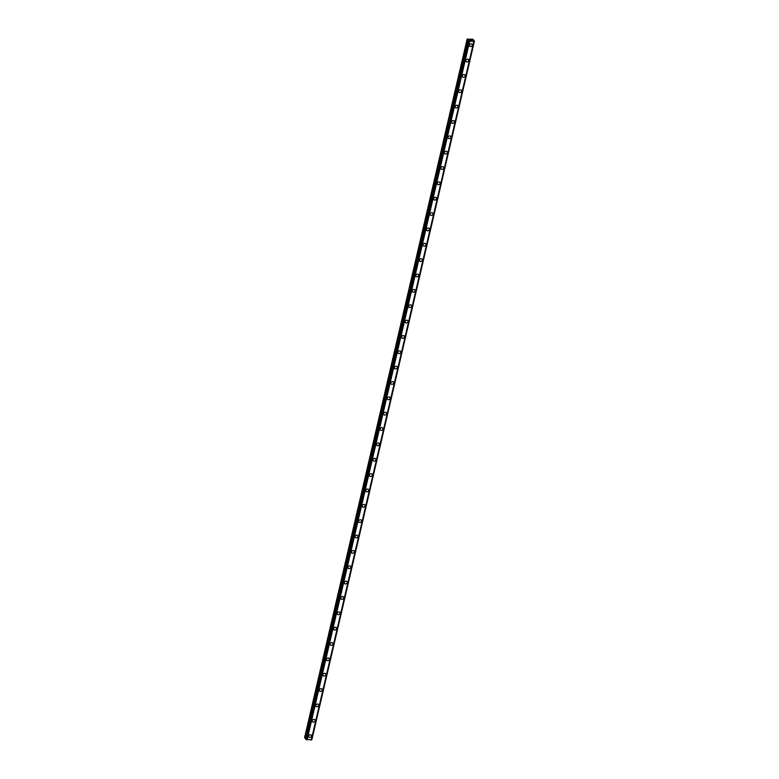 <?xml version="1.0" encoding="UTF-8"?>
<svg xmlns="http://www.w3.org/2000/svg" width="779" height="779" viewBox="0 0 779 779"><rect width="100%" height="100%" fill="white"/><g stroke="black" fill="none" stroke-linecap="round" stroke-linejoin="round"><path stroke-width="1.17" d="M311.318 735.162A1.568 1.305 -37.3 0 1 308.825 737.061A1.568 1.305 -37.3 0 1 311.318 735.162A1.568 1.305 -37.3 0 1 308.825 737.061M314.891 719.806A1.568 1.305 -37.3 0 1 312.398 721.705A1.568 1.305 -37.3 0 1 314.891 719.806A1.568 1.305 -37.3 0 1 312.398 721.705M318.465 704.45A1.568 1.305 -37.3 0 1 315.972 706.349A1.568 1.305 -37.3 0 1 318.465 704.45A1.568 1.305 -37.3 0 1 315.972 706.349M322.029 689.094A1.568 1.305 -37.3 0 1 319.546 690.992A1.568 1.305 -37.3 0 1 322.039 689.094A1.568 1.305 -37.3 0 1 319.546 690.992M325.612 673.738A1.568 1.305 -37.3 0 1 323.119 675.646A1.568 1.305 -37.3 0 1 325.612 673.738A1.568 1.305 -37.3 0 1 323.11 675.636M329.176 658.382A1.568 1.305 -37.3 0 1 326.683 660.29A1.568 1.305 -37.3 0 1 329.176 658.391A1.568 1.305 -37.3 0 1 326.683 660.29M332.75 643.035A1.568 1.305 -37.3 0 1 330.257 644.934A1.568 1.305 -37.3 0 1 332.75 643.035A1.568 1.305 -37.3 0 1 330.257 644.934M336.324 627.679A1.568 1.305 -37.3 0 1 333.831 629.578A1.568 1.305 -37.3 0 1 336.324 627.679A1.568 1.305 -37.3 0 1 333.831 629.578M339.897 612.323A1.568 1.305 -37.3 0 1 337.404 614.222A1.568 1.305 -37.3 0 1 339.897 612.323A1.568 1.305 -37.3 0 1 337.404 614.222M343.471 596.967A1.568 1.305 -37.3 0 1 340.978 598.866A1.568 1.305 -37.3 0 1 343.471 596.967A1.568 1.305 -37.3 0 1 340.978 598.876M347.044 581.611A1.568 1.305 -37.3 0 1 344.552 583.52A1.568 1.305 -37.3 0 1 347.044 581.611A1.568 1.305 -37.3 0 1 344.552 583.52M350.618 566.265A1.568 1.305 -37.3 0 1 348.125 568.164A1.568 1.305 -37.3 0 1 350.618 566.265A1.568 1.305 -37.3 0 1 348.125 568.164M354.192 550.909A1.568 1.305 -37.3 0 1 351.699 552.808A1.568 1.305 -37.3 0 1 354.192 550.909A1.568 1.305 -37.3 0 1 351.699 552.808M357.765 535.553A1.568 1.305 -37.3 0 1 355.273 537.452A1.568 1.305 -37.3 0 1 357.765 535.553A1.568 1.305 -37.3 0 1 355.273 537.452M361.339 520.197A1.568 1.305 -37.3 0 1 358.846 522.096A1.568 1.305 -37.3 0 1 361.339 520.197A1.568 1.305 -37.3 0 1 358.846 522.096M364.913 504.841A1.568 1.305 -37.3 0 1 362.42 506.739A1.568 1.305 -37.3 0 1 364.913 504.841A1.568 1.305 -37.3 0 1 362.42 506.749M368.486 489.485A1.568 1.305 -37.3 0 1 365.994 491.393A1.568 1.305 -37.3 0 1 368.486 489.494A1.568 1.305 -37.3 0 1 365.994 491.393M372.06 474.138A1.568 1.305 -37.3 0 1 369.567 476.037A1.568 1.305 -37.3 0 1 372.06 474.138A1.568 1.305 -37.3 0 1 369.567 476.037M375.634 458.782A1.568 1.305 -37.3 0 1 373.141 460.681A1.568 1.305 -37.3 0 1 375.634 458.782A1.568 1.305 -37.3 0 1 373.141 460.681M379.198 443.426A1.568 1.305 -37.3 0 1 376.715 445.325A1.568 1.305 -37.3 0 1 379.207 443.426A1.568 1.305 -37.3 0 1 376.715 445.325M382.771 428.07A1.568 1.305 -37.3 0 1 380.279 429.969A1.568 1.305 -37.3 0 1 382.781 428.07A1.568 1.305 -37.3 0 1 380.288 429.969M386.345 412.714A1.568 1.305 -37.3 0 1 383.852 414.623A1.568 1.305 -37.3 0 1 386.345 412.714A1.568 1.305 -37.3 0 1 383.852 414.623M389.919 397.358A1.568 1.305 -37.3 0 1 387.426 399.267A1.568 1.305 -37.3 0 1 389.919 397.368A1.568 1.305 -37.3 0 1 387.426 399.267M393.492 382.012A1.568 1.305 -37.3 0 1 391 383.911A1.568 1.305 -37.3 0 1 393.492 382.012A1.568 1.305 -37.3 0 1 391 383.911M397.066 366.656A1.568 1.305 -37.3 0 1 394.573 368.555A1.568 1.305 -37.3 0 1 397.066 366.656A1.568 1.305 -37.3 0 1 394.573 368.555M400.64 351.3A1.568 1.305 -37.3 0 1 398.147 353.199A1.568 1.305 -37.3 0 1 400.64 351.3A1.568 1.305 -37.3 0 1 398.147 353.199M404.213 335.944A1.568 1.305 -37.3 0 1 401.721 337.843A1.568 1.305 -37.3 0 1 404.213 335.944A1.568 1.305 -37.3 0 1 401.721 337.852M407.787 320.588A1.568 1.305 -37.3 0 1 405.294 322.496A1.568 1.305 -37.3 0 1 407.787 320.597A1.568 1.305 -37.3 0 1 405.294 322.496M411.361 305.241A1.568 1.305 -37.3 0 1 408.868 307.14A1.568 1.305 -37.3 0 1 411.361 305.241A1.568 1.305 -37.3 0 1 408.868 307.14M414.934 289.885A1.568 1.305 -37.3 0 1 412.442 291.784A1.568 1.305 -37.3 0 1 414.934 289.885A1.568 1.305 -37.3 0 1 412.442 291.784M418.508 274.529A1.568 1.305 -37.3 0 1 416.015 276.428A1.568 1.305 -37.3 0 1 418.508 274.529A1.568 1.305 -37.3 0 1 416.015 276.428M422.082 259.173A1.568 1.305 -37.3 0 1 419.589 261.072A1.568 1.305 -37.3 0 1 422.082 259.173A1.568 1.305 -37.3 0 1 419.589 261.072M425.655 243.817A1.568 1.305 -37.3 0 1 423.163 245.726A1.568 1.305 -37.3 0 1 425.655 243.817A1.568 1.305 -37.3 0 1 423.163 245.726M429.229 228.461A1.568 1.305 -37.3 0 1 426.736 230.37A1.568 1.305 -37.3 0 1 429.229 228.471A1.568 1.305 -37.3 0 1 426.736 230.37M432.803 213.115A1.568 1.305 -37.3 0 1 430.31 215.014A1.568 1.305 -37.3 0 1 432.803 213.115A1.568 1.305 -37.3 0 1 430.31 215.014M436.367 197.759A1.568 1.305 -37.3 0 1 433.884 199.658A1.568 1.305 -37.3 0 1 436.376 197.759A1.568 1.305 -37.3 0 1 433.884 199.658M439.94 182.403A1.568 1.305 -37.3 0 1 437.447 184.302A1.568 1.305 -37.3 0 1 439.95 182.403A1.568 1.305 -37.3 0 1 437.457 184.302M443.514 167.047A1.568 1.305 -37.3 0 1 441.021 168.946A1.568 1.305 -37.3 0 1 443.514 167.047A1.568 1.305 -37.3 0 1 441.021 168.955M447.088 151.691A1.568 1.305 -37.3 0 1 444.595 153.599A1.568 1.305 -37.3 0 1 447.088 151.691A1.568 1.305 -37.3 0 1 444.595 153.599M450.661 136.344A1.568 1.305 -37.3 0 1 448.168 138.243A1.568 1.305 -37.3 0 1 450.661 136.344A1.568 1.305 -37.3 0 1 448.168 138.243M454.235 120.988A1.568 1.305 -37.3 0 1 451.742 122.887A1.568 1.305 -37.3 0 1 454.235 120.988A1.568 1.305 -37.3 0 1 451.742 122.887M457.809 105.632A1.568 1.305 -37.3 0 1 455.316 107.531A1.568 1.305 -37.3 0 1 457.809 105.632A1.568 1.305 -37.3 0 1 455.316 107.531M461.382 90.276A1.568 1.305 -37.3 0 1 458.889 92.175A1.568 1.305 -37.3 0 1 461.382 90.276A1.568 1.305 -37.3 0 1 458.889 92.175M464.956 74.92A1.568 1.305 -37.3 0 1 462.463 76.829A1.568 1.305 -37.3 0 1 464.956 74.92A1.568 1.305 -37.3 0 1 462.463 76.829M468.53 59.564A1.568 1.305 -37.3 0 1 466.037 61.473A1.568 1.305 -37.3 0 1 468.53 59.574A1.568 1.305 -37.3 0 1 466.037 61.473M472.103 44.218A1.568 1.305 -37.3 0 1 469.61 46.117A1.568 1.305 -37.3 0 1 472.103 44.218A1.568 1.305 -37.3 0 1 469.61 46.117M471.373 40.05L471.753 40.459L471.198 40.401M471.753 40.459L470.876 39.992M470.759 40.304L470.214 40.265M470.458 40.002L469.951 39.972L470.458 40.002M470.565 39.982L469.932 39.943M473.428 39.924L474.43 41.034L473.895 41.414L469.669 41.229L467.137 39.086L472.736 39.213L473.476 39.856L473.019 40.255M311.522 739.768L474.421 41.083M311.473 739.943L474.041 41.316L311.473 739.943L305.709 739.193L468.286 40.576M467.137 39.086L304.57 737.703L305.865 738.541M469.669 41.229L307.092 739.846M473.836 41.433L311.259 740.05M467.419 39.456L304.852 738.073M467.712 39.641L305.134 738.258M468.539 39.963L468.403 40.547M468.296 40.596L305.719 739.222M468.403 40.742L305.826 739.359M468.568 40.81L305.991 739.427M469.201 41.044L306.624 739.67M469.26 41.083L306.692 739.699M469.571 41.199L307.004 739.826M473.895 41.414L311.327 740.04M474.353 41.092L311.785 739.709M474.06 41.306L311.483 739.923M474.43 41.063L311.863 739.68M473.476 39.856L473.33 40.508"/></g></svg>
